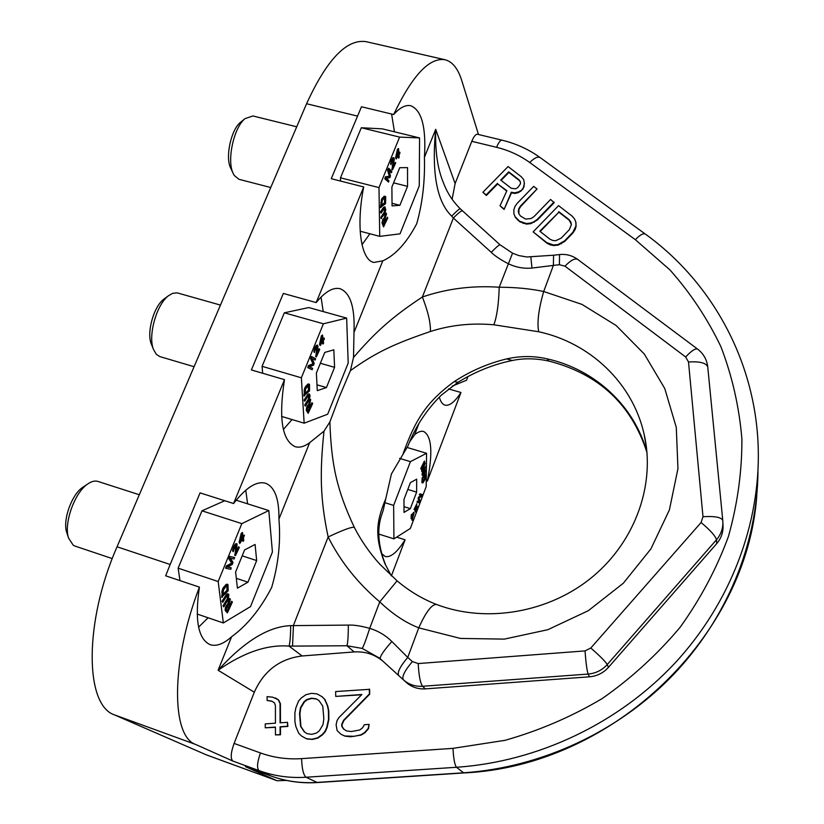 <?xml version="1.0" encoding="UTF-8"?>
<svg xmlns="http://www.w3.org/2000/svg" width="824" height="824" viewBox="0 0 824 824"><rect width="100%" height="100%" fill="white"/><g stroke="black" fill="none" stroke-linecap="round" stroke-linejoin="round"><path stroke-width="1.24" d="M478.487 134.518L461.862 80.855C458.103 68.722 452.5 61.687 445.063 59.74C429.438 57.206 412.299 75.458 393.666 114.526L361.478 106.77L331.248 178.695L363.703 186.955L316.179 302.562L283.332 293.437L251.392 369.955L284.486 379.658L233.573 503.536C245.954 487.53 256.625 480.773 265.596 483.255C274.763 486.912 279.212 498.85 278.924 519.089C280.86 541.347 278.45 564.121 271.683 587.409C260.456 609.018 247.097 625.478 231.585 636.767C223.531 643.977 216.393 646.624 210.182 644.687C198.162 639.218 194.577 620.029 199.418 587.131C170.836 661.476 170.928 736.306 195.741 744.494L232.965 761.098C230.329 758.832 230.71 752.94 234.098 743.423L260.477 752.961C257.098 762.53 256.655 768.432 259.148 770.656C274.073 776.064 289.698 778.258 306.023 777.238L317.364 782.553L463.964 772.933M357.4 116.071L306.579 103.742L117.049 546.796L170.166 564.491L200.067 492.876L233.573 503.536M361.993 244.718L369.894 233.769M394.449 131.799L391.596 114.021M360.17 231.214L379.73 236.354L400.021 233.851L419.272 185.843L419.56 137.917L382.408 128.863L361.314 127.751L340.487 177.809L340.6 181.074M283.374 429.469L292.026 419.55M323.235 311.585L321.03 297.114M346.657 318.116L323.399 323.791L301.357 377.794L304.149 423.186L327.684 414.204L348.192 363.065L346.657 318.116L308.794 307.558L284.342 312.811L262.084 366.33L262.66 373.262M198.594 627.136L208.112 617.773M247.612 503.835L245.768 490.187M170.166 564.491L165.655 575.801L199.418 587.131M224.736 500.724L201.983 510.818L178.128 568.169L179.982 580.611M306.579 103.742C326.891 59.41 346.729 38.718 366.113 41.664L445.063 59.74M286.546 780.431L277.07 780.74L206.7 755.011L114.485 714.882C84.748 705.323 83.894 622.058 117.049 546.796M277.07 780.74L245.593 766.711M307.177 733.679L304.684 732.114L300.914 726.5L299.895 713.872L300.791 707.971L304.458 701.873L307.228 699.731L311.853 698.422L316.509 699.051L319.001 700.585M501.126 180.394L508.902 172.443L519.439 180.621L520.418 182.217M540.184 231.513L558.878 212.201L569.157 220.183L571.413 224.458M290.738 625.632C290.563 636.2 289.997 643.029 289.039 646.109C267.264 644.378 243.616 652.433 218.113 670.262C244.306 641.329 268.511 626.456 290.738 625.632L348.336 625.097C348.305 635.747 347.852 642.627 346.976 645.759L354.124 651.939L302.109 655.966C279.789 658.736 263.855 670.818 254.307 692.212L234.098 743.423M354.124 651.939C365.094 651.248 374.724 654.369 383.016 661.301L383.644 661.857M348.336 625.097C353.753 624.819 360.871 625.9 369.698 628.351C378.195 630.937 385.581 635.325 391.863 641.505C383.685 650.723 379.812 656.481 380.245 658.767L406.696 682.818C412.021 687.257 418.221 689.276 425.308 688.874L422.558 686.279L588.14 674.063C595.762 673.383 602.138 670.211 607.257 664.546L716.478 539.782C721.258 534.117 723.359 527.679 722.782 520.469C721.464 517.276 714.871 516.02 702.996 516.71L688.504 361.983L685.65 356.988L564.996 266.183L559.403 264.731L553.388 265.4L553.584 255.224L526.814 256.975L518.852 255.584L512.549 253.174L500.086 244.831L462.552 210.872C461.594 210.439 458.535 212.829 453.375 218.041L451.696 216.145C436.833 201.808 431.508 172.865 435.7 129.327L455.106 183.577L471.792 141.316C473.81 136.434 475.695 134.085 477.467 134.271L502.104 140.193C500.415 140.028 498.572 142.408 496.573 147.321L471.792 141.316M722.895 523.178L722.957 524.486C723.534 531.635 721.453 538.021 716.705 543.644L608.442 667.368C603.364 672.981 597.05 676.133 589.5 676.813L425.308 688.874M452.108 199.284L455.106 183.577M344.02 729.333L342.104 726.531L342.073 724.564L343.886 720.506L369.708 694.179L369.616 689.317L335.646 691.563L335.718 696.414L361.901 694.488L338.829 717.673L336.995 720.753L336.11 724.749L337.129 730.589L340.951 734.266L344.751 735.976L354.196 736.316L360.788 734.864L364.538 732.618L368.235 728.406L369.101 724.389L364.383 724.718L362.55 727.808L359.758 729.982L351.281 731.568L346.554 730.909L343.701 729.137L341.775 726.315L341.744 724.347L343.567 720.289L369.409 693.942L369.307 689.07M335.718 696.414L361.623 694.776M340.951 734.266L345.071 736.182L350.746 736.78L361.108 735.07L364.847 732.824L368.544 728.612L369.101 724.389M301.553 736.038L306.6 738.87L312.224 739.458L317.837 738.088L322.493 734.802L325.264 731.65L327.097 727.592L328.869 719.61L328.766 710.813L327.767 706.014L324.893 699.411L322.071 696.702L317.044 693.901L311.462 693.345L305.91 694.725L301.296 697.969L298.535 701.08L295.785 708.074L294.889 713.007L294.93 721.783L295.888 726.614L298.731 733.278L301.553 736.038L306.25 738.664L311.874 739.262L317.487 737.882L322.143 734.596L324.924 731.444L326.757 727.376L328.529 719.393L328.426 710.587L327.427 705.777L324.553 699.174L321.721 696.465M267.1 700.482L271.714 701.111L274.474 702.841L275.412 705.674L275.432 723.184L265.246 723.905L265.246 727.808L275.432 727.087L275.453 734.915L280.098 734.596L280.078 726.758L287.514 726.232L287.494 722.318L280.067 722.844L280.026 703.397L278.172 699.669L272.631 697.176L267.1 696.62L267.1 700.482L272.075 701.337M265.246 727.808L275.443 727.324M275.453 734.915L280.469 734.802L280.459 726.964L287.885 726.438L287.494 722.318M280.448 722.823L280.397 703.634L278.543 699.895L275.391 697.938M497.655 183.948L506.884 190.715L500.024 205.794L504.092 209.44L511.467 192.816L514.773 193.444L518.595 192.548L522.91 189.118L524.435 183.536L523.652 179.56L521.396 176.851L508.089 166.53L482.885 192.291L486.376 195.484L497.655 183.948L506.739 191.055M513.918 213.797L515.247 217.248L519.748 221.78L526.443 224.097L530.862 223.644L537.423 219.946L554.15 202.694L550.607 199.47L533.88 216.712L531.15 218.504L525.619 219.081L520.583 216.094L518.873 213.777L518.275 211.346L518.78 208.802L520.377 206.144L537.063 188.984L533.694 186.368L517.019 203.507L514.876 206.721L513.836 209.811L513.918 213.797L515.072 216.671L519.583 221.213L526.279 223.531L530.697 223.067L533.993 221.718L537.269 219.369L554.016 202.107M518.914 213.828L518.945 209.378L520.541 206.721L537.063 188.984M533.128 231.884L546.93 243.204L550.329 244.882L553.707 245.562L558.167 245.109L564.79 241.391L572.927 232.945L575.059 229.68L576.079 226.538L575.945 222.511L574.606 219.03L572.268 216.249L558.559 205.629L533.128 231.884L546.776 242.637L553.563 244.996L558.033 244.543L564.646 240.824L572.804 232.368L575.955 225.972L575.822 221.934M323.842 718.744L322.977 724.698L319.29 730.857L316.498 733.02L311.832 734.328L307.146 733.679L304.324 731.908L300.554 726.284L299.534 713.646L300.43 707.744L304.108 701.636L306.878 699.494L311.513 698.186L316.169 698.814L318.97 700.554L322.761 706.116L323.842 718.744M486.376 195.484L486.181 194.897L497.469 183.35M482.885 192.291L486.181 194.897M524.435 183.536L523.652 179.56M523.961 187.038L524.27 182.938M522.91 189.118L523.807 186.44M520.768 191.333L522.746 188.531M518.595 192.548L518.43 191.951L520.603 190.735M514.773 193.444L514.598 192.857L518.43 191.951M511.467 192.816L511.302 192.219L514.598 192.857M504.092 209.44L511.302 192.219M500.024 205.794L503.917 208.863M511.22 188.274L500.693 180.065L508.727 171.845L519.274 180.023L520.408 181.877L520.449 183.834L517.791 187.573L515.618 188.799L511.22 188.274M558.734 211.624L569.024 219.606L570.774 221.944L571.423 224.406L569.353 229.68L561.206 238.126L555.675 240.721L552.873 240.495L550.041 239.259L539.792 231.194L558.878 212.201M519.439 180.621L519.274 180.023M508.902 172.443L508.727 171.845M537.423 219.946L537.269 219.369M534.158 222.295L533.993 221.718M530.862 223.644L530.697 223.067M526.443 224.097L526.279 223.531M523.106 223.438L522.941 222.871M519.748 221.78L519.583 221.213M517.503 220.018L517.338 219.442M515.247 217.248L515.072 216.671M520.541 206.721L520.377 206.144M518.945 209.378L518.78 208.802M518.44 211.923L518.275 211.346M576.079 226.538L575.955 225.972M575.059 229.68L574.936 229.113M572.927 232.945L572.804 232.368M564.79 241.391L564.646 240.824M561.494 243.76L561.36 243.193M558.167 245.109L558.033 244.543M553.707 245.562L553.563 244.996M550.329 244.882L550.185 244.326M546.93 243.204L546.776 242.637M569.157 220.183L569.024 219.606M570.908 222.521L570.774 221.944M393.666 114.526C400.001 107.522 405.727 104.597 410.846 105.76C421.775 110.303 426.296 127.504 424.412 157.374C425.081 181.136 422.506 203.27 416.717 223.747C406.654 242.843 395.345 255.213 382.789 260.858L373.756 262.444C361.015 259.931 355.855 226.518 363.703 186.955M316.179 302.562C325.202 291.593 333.195 286.989 340.158 288.75C350.416 292.85 355.02 307.424 353.98 332.474L353.517 357.451L350.416 370.635L339.097 397.415L329.868 421.991L323.997 431.148L309.639 442.715C304.355 446.608 299.524 447.937 295.167 446.69C282.045 440.603 278.491 418.262 284.486 379.658M530.852 257.006L531.964 268.068L553.388 265.4L543.696 291.5C530.378 288.709 515.546 287.277 499.22 287.226C472.307 285.413 446.69 288.678 422.372 297.001C392.574 316.673 375.96 331.423 353.517 357.451M451.696 216.145C456.712 211.006 459.586 208.565 460.297 208.812C452.891 201.54 447.329 193.012 443.621 183.216L443.621 183.206C437.678 169.425 435.041 151.462 435.7 129.327L424.412 157.374M531.964 268.068C523.621 268.789 515.69 267.316 508.171 263.659C500.467 259.663 494.833 255.883 491.269 252.34C496.378 247.066 499.313 244.563 500.086 244.831M391.863 641.505L407.756 657.418L418.747 627.837L460.441 638.435L504.329 639.115L547.816 629.711L588.305 610.697L623.346 583.207L650.888 548.928L669.387 509.963L677.946 468.66L676.288 427.409L664.762 388.506L644.265 353.97L616.136 325.511L581.991 304.396L543.696 291.5C538.587 309.227 536.929 322.648 538.7 331.753L493.854 324.79C496.893 316.684 498.685 304.159 499.22 287.226L512.549 253.174M646.521 447.988L644.038 433.887C655.564 482.73 636.396 540.07 592.95 576.47C549.505 612.84 486.294 623.511 436.555 604.476C431.889 604.074 425.957 611.861 418.747 627.837C405.439 622.645 392.44 613.983 379.761 601.86L397.065 580.827L379.586 563.966C369.348 552.533 360.912 540.307 354.279 527.288C336.8 489.889 331.372 465.045 329.868 421.991M702.996 516.71L701.069 522.54L590.798 648.024L585.019 650.909L418.211 663.557L412.381 661.59L407.756 657.418C400.134 666.4 397.117 672.446 398.692 675.546L398.723 675.577M362.179 648.416C363.672 646.119 366.186 639.434 369.698 628.351L379.761 601.86C357.698 583.135 340.497 561.515 328.148 536.99L293.457 625.334L292.53 646.098L346.976 645.759L362.179 648.416L379.483 658.088L403.812 680.181C409.168 684.662 415.42 686.691 422.558 686.279C420.261 682.983 418.808 675.412 418.211 663.557M383.016 661.301L380.255 658.778M354.279 527.288C351.385 526.866 342.671 530.1 328.148 536.99C320.093 499.025 319.722 472.327 323.997 431.148M491.269 252.34L453.375 218.041L422.372 297.001C428.047 311.534 430.725 323.029 430.406 331.495C394.624 343.732 376.372 352.013 350.416 370.635M493.854 324.79C471.627 322.802 450.481 325.037 430.406 331.495M391.173 575.646L384.859 563.575C374.302 535.888 376.331 521.314 385.787 498.674L391.41 473.985L408.034 445.784M646.995 452.561C631.514 404.378 598.791 373.88 548.805 361.046L547.136 358.852C534.055 355.793 520.562 355.803 506.657 358.904C488.014 363.405 470.545 370.965 454.24 381.594C425.853 402.308 415.1 420.642 403.152 453.622M391.276 575.749L384.859 563.575M391.4 575.863L405.078 539.792L396.643 537.135M409.631 441.911L414.616 434.732C418.098 431.827 421.105 430.756 423.66 431.488C431.755 436.123 432.981 452.685 427.326 481.175L426.255 480.845M427.326 481.175L460.966 392.492C454.858 401.916 449.543 406.129 445.012 405.13C442.467 404.368 440.572 401.7 439.305 397.096M448.514 388.928L460.966 392.492M405.078 539.792C397.343 552.183 390.7 557.755 385.138 556.499L381.419 553.368M383.294 510.025L385.787 498.674M408.086 445.66C415.368 426.781 426.399 409.992 441.18 395.283L457.938 382.305L454.24 381.594M548.805 361.046C535.837 358.275 523.642 358.09 512.24 360.51L506.657 358.904M112.26 558.59L75.005 546.085L73.212 545.2L68.526 537.979C63.602 523.425 74.654 492.474 87.725 483.987C91.526 481.35 94.935 480.495 97.963 481.432L139.318 494.75M66.981 533.21L66.662 532.253C62.573 520.109 71.719 494.493 82.637 487.396L83.492 486.819M151.626 344.793L151.276 343.927C146.466 332.463 153.779 306.384 163.842 299.184L164.584 298.638M230.864 168.487L230.514 167.756C225.179 156.879 231.111 129.625 240.474 122.333L241.092 121.828M194.093 366.711L159.846 356.586L156.313 354.31L153.511 349.489C147.733 335.759 156.57 304.252 168.632 295.641L172.7 293.303L177.129 292.85L220.451 305.086M270.736 187.532L238.95 179.292L234.201 175.399L233.079 173.246C226.672 160.258 233.841 127.329 245.078 118.605L252.917 115.968L296.722 126.793M340.487 177.809L378.999 187.604L379.73 236.354M361.314 127.751L399.609 137.103L378.999 187.604M419.56 137.917L399.609 137.103M407.54 186.358L407.54 167.622L399.743 167.705L391.894 187.038L392.049 205.897L399.898 205.31L407.54 186.358L393.604 182.835M386.219 213.045L384.54 218.597L383.078 220.029L382.614 223.809L383.562 226.909L387.702 218L387.476 217.217L385.622 221.203L384.952 218.988L386.497 213.962L385.714 212.922L384.056 218.412M384.211 218.453L382.923 219.132L381.996 222.84L383.562 226.909M387.476 217.217L385.405 220.461M384.911 206.824L383.49 207.452L380.472 211.933L381.069 213.148L384.077 208.657L384.674 208.884L384.262 212.077L380.884 217.33L380.966 218.401L384.478 214.044L385.776 209.914L384.911 206.824L380.987 212.067L381.069 213.148M385.055 196.225L384.066 196.297L381.687 198.955L380.461 207.514L385.529 203.662L385.735 196.843L385.055 196.225L383.119 197.688L381.491 201.324L380.966 207.638M389.052 170.764L391.421 172.762L391.833 171.423L388.64 168.199L388.011 170.208L389.845 176.408L385.931 176.903L385.302 178.911L388.526 182.073L388.949 180.734L386.415 178.252L389.906 177.634L390.463 175.862L388.907 170.228L391.421 172.762M388.64 168.199L387.496 170.074L389.33 176.285L385.416 176.779L384.787 178.787L388.526 182.073M393.182 159.269L392.028 169.662L392.543 169.796L395.644 162.998L395.438 162.307L393.027 167.602L394.305 159.053L393.893 157.672L392.378 159.362L391.029 163.935L392.502 160.237L393.707 159.454L392.543 169.796M395.438 162.307L393.326 165.675M393.893 157.672L392.863 157.755L391.524 159.99L390.514 163.801L391.112 164.676M398.548 148.505L397.467 149.226L395.592 157.693L396.19 158.95L398.435 155.571L398.631 158.187L399.187 157.343L399.001 154.727L399.928 153.315L399.846 152.193L398.919 153.594L398.548 148.505L396.19 158.95M397.982 156.241L398.631 158.187M399.846 152.193L398.857 152.79M334.575 367.349L333.833 349.819L324.759 352.425L316.375 373.066L317.302 390.669L326.428 387.558L334.575 367.349L320.361 363.25M310.71 399.455L310.195 399.31L308.454 405.048L306.806 406.86L306.415 410.558L308.166 413.298L312.636 403.606L312.337 402.957L310.339 407.283L309.474 405.439L310.71 399.455L308.969 405.202L307.702 406.191L306.847 408.91L308.166 413.298M312.337 402.957L311.822 402.802L310.04 406.654M309.453 394.057L307.949 394.253L304.046 400.103L304.705 401.247L308.042 396.056L308.856 395.386L309.34 396.025L308.99 399.156L305.261 405.171L305.395 406.15L309.227 399.97L310.071 395.685L309.453 394.057L308.464 394.397L304.571 400.258L304.705 401.247M308.66 395.479L308.475 399.001L304.736 405.017L305.395 406.15M309.103 384.066L307.62 384.283L304.942 387.558L303.85 395.963L309.536 390.906L309.505 384.458L308.681 384.097L306.487 386.096L304.736 390.03L304.375 396.117M312.214 358.646L315.18 360.047L315.613 358.667L311.75 356.679L311.101 358.77L313.481 363.981L308.938 365.722L308.289 367.803L312.172 369.708L312.605 368.328L309.556 366.824L313.604 365.104L314.181 363.271L312.142 358.492L315.18 360.047M311.75 356.679L311.225 356.534L310.576 358.615L312.966 363.827L308.413 365.568L307.764 367.648L312.172 369.708M316.797 346.729L315.849 356.751L316.375 356.905L319.712 349.531L316.849 354.691L318.002 346.276L317.456 345.112L315.767 347.182L314.377 351.91L316.468 347.058L317.322 346.842L316.375 356.905M319.444 348.954L318.919 348.809L317.127 352.765M317.456 345.112L316.344 345.328L314.871 347.852L313.851 351.755L314.5 352.569M322.524 335.018L321.381 335.842L319.527 344.391L320.186 345.565L322.678 341.672L323.008 344.061L323.626 343.093L323.296 340.693L324.337 339.076L324.192 338.046L323.163 339.663L322.524 335.018L320.186 345.565M322.266 342.31L323.008 344.061M324.192 338.046L323.049 338.87M250.517 606.598L272.414 552.008L268.809 510.561L241.823 523.631L218.185 581.528L223.335 622.965L250.517 606.598M256.666 560.577L255.09 544.458L244.584 549.938L235.602 572.041L237.415 588.161L247.962 582.187L256.666 560.577L242.184 555.84M229.906 598.698L229.381 598.523L227.517 604.631L225.601 606.948L225.282 610.625L227.393 612.871L232.389 602.035L231.997 601.51L229.762 606.351L228.65 604.868L230.37 599.316L229.906 598.698L228.042 604.806L226.559 606.196L225.642 609.091L225.807 610.8L227.393 612.871M231.997 601.51L231.472 601.335L229.391 605.846M228.207 593.867L226.507 594.341L222.037 601.252L222.768 602.344L226.579 596.257L227.537 595.34L228.135 595.814L227.826 598.955L223.572 605.97L223.768 606.866L228.145 599.666L228.866 594.65L228.207 593.867L227.033 594.516L222.573 601.427L222.768 602.344M227.455 595.391L227.3 598.78L223.036 605.784L223.768 606.866M227.476 584.247L225.807 584.71L222.717 588.686L221.656 597.215L228.197 590.787L227.96 584.504L226.971 584.391L224.416 586.987L222.439 591.344L222.192 597.4M234.613 557.529L229.484 556.334L228.753 558.559L231.668 563.132L226.332 565.964L225.601 568.189L226.137 568.364L230.761 569.291L231.245 567.818L227.609 567.087L232.368 564.389L233.007 562.431L230.514 558.209L234.129 559.002L234.613 557.529L230.02 556.509L229.288 558.734L232.203 563.307L226.868 566.139L226.137 568.364M231.245 567.818L227.702 567.036M235.932 545.303L234.943 555.428L235.479 555.603L239.3 547.538L238.97 547.023L236.004 553.295L237.096 544.025L235.911 544.118L234.212 546.961L233.223 551.709L234.861 546.806L236.457 545.375L235.479 555.603M238.97 547.023L238.445 546.848L236.303 551.359M236.601 543.634L235.376 543.943L233.676 546.786L232.533 550.896L233.223 551.709M242.452 532.448L241.205 533.375L239.115 542.285L239.815 543.459L242.689 539.071L243.09 541.399L243.801 540.307L243.41 537.979L244.429 535.157L243.235 536.98L242.452 532.448L239.815 543.459M242.297 539.679L243.09 541.399M244.429 535.157L243.101 536.197M452.129 386.188L466.549 380.214L467.929 376.558M410.424 461.646L393.635 505.4L393.934 538.855L410.321 528.472L426.193 486.623L426.564 453.282L410.424 461.646L399.578 458.381M410.393 482.658L403.976 499.437L404.007 512.435L410.352 508.635L416.625 492.144L416.697 479.156L410.393 482.658M422.558 466.26L421.579 471.091L422.176 471.761L425.143 463.5L424.412 461.038L421.116 468.784L422.764 465.797L423.227 467.126L422.176 471.761M424.412 461.038L420.704 468.66L421.291 469.258M426.029 469.886L423.423 474.469L422.877 473.718L425.823 466.281L423.145 471.235L422.454 475.005L422.743 475.675L423.382 475.324L426.07 470.607L425.627 469.762L422.959 474.377M425.823 466.281L422.454 471.894L422.053 474.882L422.743 475.675M426.008 473.646L422.156 477.899L421.898 482.648L423.165 482.617L425.308 478.94L426.008 473.646L422.568 478.023L422.547 482.998M420.024 493.834L419.292 494.761L421.136 495.358L418.53 497.233L418.087 498.644L419.189 501.682L417.325 501.116L417.006 502.177L419.766 503.011L420.261 501.435L418.963 498.139L421.878 496.172L422.372 494.585L420.024 493.834L419.694 494.884L421.548 495.482L418.932 497.356L418.499 498.767L419.591 501.806L417.737 501.239L417.408 502.3M416.862 503.691L414.029 509.428L414.585 509.912L416.47 505.349L415.481 511.951L417.15 509.768L417.881 506.399L415.883 510.973L416.862 503.691L414.585 509.912M415.718 507.182L415.018 511.385L415.729 512.209M417.881 506.399L415.883 510.705M413.988 512.456L412.227 515.731L412.093 514.114L411.65 514.928L411.104 518.615L411.846 517.245L412.103 520.356L414.039 513.146L413.576 512.332L412.165 514.969M412.093 514.114L411.238 514.804L411.104 518.615M411.495 517.884L412.103 520.356M424.03 462.81L424.051 466.199L423.176 464.808L424.226 462.336L424.762 464.242L424.051 466.199M424.999 475.726L424.494 479.063L422.691 481.69M412.752 515.546L412.35 517.245M227.506 606.104L228.608 607.556L227.156 610.708M226.816 585.761L227.537 586.75L227.455 590.406L222.985 595.33L223.479 589.809L226.312 586.111L226.816 585.761L227.012 586.575L226.93 590.231L223.005 594.547M241.679 536.115L241.988 537.897L240.845 539.638M308.361 406.469L309.247 408.364L308.042 410.991M308.382 385.519L308.413 390.185L305.117 393.512M321.782 338.777L322.019 340.487L321.092 341.929M383.881 219.792L385.096 222.336L383.768 225.189L382.985 222.15L383.881 219.792L384.592 222.202L383.541 224.458M384.623 197.678L384.53 202.756L381.687 205.227M397.714 152.553L397.848 154.315L397.055 155.489M281.612 416.429L304.149 423.186M262.084 366.33L301.357 377.794M284.342 312.811L323.399 323.791M197.183 614.055L223.335 622.965M178.128 568.169L218.185 581.528M201.983 510.818L241.823 523.631M236.169 500.199L268.809 510.561M385.261 502.805L393.635 505.4M407.283 447.514L426.564 453.282M378.844 534.096L393.934 538.855M399.898 205.31L392.028 203.291M326.428 387.558L316.993 384.808M247.962 582.187L236.313 578.324M416.625 492.144L407.798 489.435M410.352 508.635L403.997 506.667M425.483 475.118L424.896 479.187L422.774 481.906L422.918 478.373L425.483 475.118M413.535 514.104L412.464 518.615L412.278 516.421L413.535 514.104M227.877 606.083L229.134 607.731L227.537 611.202L226.188 609.07L227.877 606.083M240.484 541.183L241.968 534.889L242.513 538.072L240.484 541.183M308.794 406.459L309.762 408.519L308.331 411.619L307.301 409.034L308.495 406.376M305.086 394.212L305.632 388.732L308.825 385.529L308.928 390.339L305.086 394.212M320.773 343.402L322.091 337.366L322.534 340.642L320.773 343.402M384.478 208.266L385.179 209.018L385.035 211.418L381.399 217.454L381.471 218.535M381.646 205.845L382.305 200.211L384.87 197.595L385.045 202.889L381.646 205.845M396.756 156.838L398.095 150.864L398.353 154.438L396.756 156.838M225.282 610.625L225.807 610.8M225.065 609.956L225.591 610.141M225.117 608.915L225.642 609.091M225.343 607.731L225.869 607.906M225.601 606.948L226.126 607.123M226.034 606.021L226.559 606.196M226.415 605.403L226.94 605.589M227.043 604.744L227.568 604.919M227.517 604.631L228.042 604.806M228.608 607.556L229.134 607.731M225.858 595.165L226.384 595.34M222.037 601.252L222.573 601.427M226.507 594.341L227.033 594.516M227.064 593.867L227.589 594.042M223.036 605.784L223.572 605.97M226.847 599.707L227.373 599.893M227.3 598.78L227.826 598.955M227.599 597.894L228.124 598.069M227.743 597.05L228.269 597.225M227.733 596.246L228.269 596.421M227.609 595.639L228.135 595.814M221.759 592.332L222.295 592.508M221.903 591.169L222.439 591.344M222.181 590.066L222.717 590.252M222.717 588.686L223.242 588.872M223.232 587.718L223.768 587.893M223.881 586.812L224.416 586.987M225.807 584.71L226.343 584.886M226.446 584.216L226.971 584.391M226.93 590.231L227.455 590.406M227.012 586.575L227.537 586.75M226.899 585.905L227.434 586.08M226.332 565.964L226.868 566.139M231.668 563.132L232.203 563.307M228.753 558.559L229.288 558.734M229.484 556.334L230.02 556.509M234.613 554.923L235.149 555.098M235.973 546.065L236.498 546.24M232.533 550.896L233.068 551.071M232.698 549.577L233.233 549.752M232.996 548.465L233.532 548.64M233.676 546.786L234.212 546.961M234.109 545.89L234.644 546.054M234.819 544.633L235.355 544.808M235.376 543.943L235.911 544.118M241.205 533.375L241.741 533.54M239.115 542.285L239.64 542.46M241.988 537.897L242.513 538.072M306.415 410.558L306.93 410.713M306.25 409.806L306.775 409.961M306.332 408.756L306.847 408.91M306.569 407.592L307.084 407.746M306.806 406.86L307.321 407.015M307.187 406.036L307.702 406.191M307.527 405.521L308.042 405.676M308.063 405.027L308.578 405.171M308.454 405.048L308.969 405.202M309.247 408.364L309.762 408.519M307.383 394.923L307.908 395.067M304.046 400.103L304.571 400.258M307.949 394.253L308.464 394.397M308.423 393.913L308.938 394.068M304.736 405.017L305.261 405.171M308.063 399.836L308.578 399.98M308.475 399.001L308.99 399.156M308.743 398.177L309.268 398.332M308.897 397.353L309.412 397.508M308.907 396.529L309.422 396.684M308.825 395.881L309.34 396.025M304.056 391.019L304.581 391.173M304.211 389.876L304.736 390.03M304.468 388.825L304.993 388.979M304.942 387.558L305.467 387.713M305.405 386.703L305.931 386.847M305.962 385.941L306.487 386.096M307.62 384.283L308.145 384.437M308.155 383.943L308.681 384.097M308.413 390.185L308.928 390.339M308.578 386.487L309.093 386.641M308.506 385.776L309.021 385.92M307.764 367.648L308.289 367.803M308.413 365.568L308.938 365.722M312.966 363.827L313.481 363.981M310.576 358.615L311.101 358.77M315.582 356.184L316.097 356.339M316.828 347.563L317.353 347.707M313.851 351.755L314.377 351.91M314.006 350.468L314.531 350.622M314.274 349.417L314.799 349.561M314.871 347.852L315.396 348.006M315.242 347.028L315.767 347.182M315.86 345.915L316.385 346.059M316.344 345.328L316.869 345.472M321.381 335.842L321.906 335.986M319.527 344.391L320.042 344.535M322.019 340.487L322.534 340.642M383.49 207.452L384.005 207.586M380.472 211.933L380.987 212.067M380.884 217.33L381.399 217.454M384.52 208.307L385.035 208.441M380.812 202.354L381.327 202.477M381.234 200.16L381.749 200.284M381.687 198.955L382.202 199.089M382.109 198.193L382.624 198.316M384.066 196.297L384.581 196.421M384.53 202.756L385.045 202.889M384.798 198.893L385.313 199.027M384.787 178.787L385.302 178.911M385.416 176.779L385.931 176.903M389.33 176.285L389.845 176.408M387.496 170.074L388.011 170.208M391.822 168.982L392.337 169.105M393.192 160.258L393.707 160.381M393.192 159.32L393.707 159.454M390.514 163.801L391.029 163.935M390.957 161.453L391.472 161.586M391.524 159.99L392.039 160.113M392.43 158.229L392.945 158.363M392.863 157.755L393.378 157.878M397.467 149.226L397.982 149.35M232.965 761.098L259.148 770.656L270.983 775.981L245.387 766.639M205.887 754.681L276.349 780.452M114.485 714.882L195.741 744.494M260.477 752.961C273.578 757.668 287.288 759.563 301.594 758.636L452.973 748.357L504.978 740.333C539.205 730.661 571.681 716.695 602.416 698.422C631.658 677.925 657.583 654.184 680.212 627.177C700.585 598.729 716.643 568.529 728.395 536.589C737.521 504.144 742.022 471.606 741.899 438.986C739.179 406.788 732.176 376.002 720.887 346.647C707.363 318.466 690.358 292.87 669.881 269.85L635.356 239.702L529.75 162.524C519.903 155.386 508.841 150.318 496.573 147.321M382.789 260.858L353.98 332.474M278.924 519.089L309.639 442.715M254.307 692.212L218.113 670.262L231.585 636.767M412.381 661.59C404.759 670.592 401.721 676.628 403.266 679.697L406.696 682.818M585.019 650.909C585.916 662.918 586.956 670.643 588.14 674.063L589.5 676.813M590.798 648.024C599.903 655.956 605.393 661.456 607.257 664.546L608.442 667.368M701.069 522.54C710.236 530.141 715.376 535.888 716.478 539.782L716.705 543.644M722.761 520.304L707.764 367.092C706.395 362.972 699.978 361.273 688.504 361.983M685.65 356.988C691.48 350.715 695.487 348.099 697.671 349.149C703.49 353.661 706.848 359.563 707.744 366.855M564.996 266.183C570.764 260.209 575.018 257.964 577.737 259.436C572.299 255.512 566.232 253.885 559.537 254.554L553.574 255.224M559.403 264.731L559.537 254.554M292.53 646.098L289.039 646.109L302.109 655.966M646.449 447.411L644.038 433.887C632.492 382.758 589.871 342.763 538.7 331.753M646.995 452.51C634.398 405.593 594.537 369.296 547.136 358.852M418.973 423.423L414.616 434.732M271.189 776.064L270.983 775.981C285.578 781.276 300.842 783.428 316.776 782.439L463.613 772.799L456.475 767.278C537.856 761.726 618.443 723.41 674.702 663.371C730.661 603.024 760.387 523.652 758.235 448.102C755.814 361.139 711.72 281.921 645.377 234.088C643.307 233.007 639.96 234.871 635.356 239.702M301.594 758.636C301.934 768.782 303.407 774.982 306.023 777.238L456.475 767.278C454.704 764.94 453.54 758.626 452.973 748.357M529.75 162.524C534.312 157.899 537.804 156.272 540.235 157.631C528.833 149.402 516.123 143.592 502.104 140.193M757.987 471.256C757.38 543.819 726.974 618.793 672.641 675.464C618.01 731.825 541.193 767.535 463.613 772.799L464.005 772.933C613.334 766.093 747.358 635.829 756.813 495.224M462.532 210.841L460.297 208.812M697.609 349.108L577.737 259.436M436.555 604.476C422.413 598.986 409.25 591.096 397.065 580.827M385.508 564.708C378 545.55 376.795 528.74 381.883 514.279L383.263 510.138M512.24 360.51C493.566 364.301 475.469 371.562 457.938 382.305M317.302 782.553C301.265 783.552 285.856 781.379 271.086 776.023L245.49 766.681M645.316 234.057L540.235 157.631M66.662 532.253L68.526 537.979M82.637 487.396L87.725 483.987M151.276 343.927L153.511 349.489M163.842 299.184L168.632 295.641M230.514 167.756L233.079 173.246M240.474 122.333L245.078 118.605"/></g></svg>
